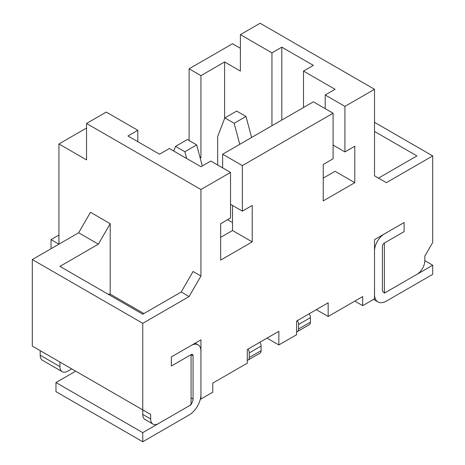 <?xml version="1.0" encoding="UTF-8"?>
<svg xmlns="http://www.w3.org/2000/svg" width="465" height="465" viewBox="0 0 465 465"><rect width="100%" height="100%" fill="white"/><g stroke="black" fill="none" stroke-linecap="round" stroke-linejoin="round"><path stroke-width="0.7" d="M200.432 398.749L200.944 399.046L212.778 392.216L212.778 383.102L247.293 363.177L247.293 349.511L278.855 331.289L278.855 344.954L296.606 334.707L296.606 321.042L328.162 302.82L328.162 316.485L362.683 296.56L362.683 305.668L374.517 298.832L374.517 239.62L404.102 222.537L404.102 231.646L384.375 243.032A2.79 1.61 120 0 0 382.404 246.45L382.404 289.724A5.58 3.22 120 0 0 383.561 292.276A5.58 3.22 120 0 0 386.351 292.003L432.7 265.242L424.812 260.685A11.16 6.44 120 0 1 416.919 274.35L384.375 293.142L384.375 243.032L404.102 231.646L404.102 222.537L384.375 233.924A13.95 8.05 120 0 0 374.517 251.007L374.517 294.281A16.734 9.66 120 0 0 377.981 301.942A16.734 9.66 120 0 0 386.351 301.111L432.7 274.35L432.7 265.242M58.927 235.063L51.04 239.62L58.927 244.172L58.927 143.958L86.542 128.015M51.04 248.729L51.04 239.62M98.377 244.172L78.649 232.785L90.483 212.284L110.211 223.677L98.377 244.172L59.915 266.381L142.755 314.206L181.216 292.003L193.051 271.502L200.944 276.059L200.944 189.511L86.542 123.463L106.264 112.077L137.826 130.293L127.962 135.989L159.518 154.206L169.382 148.515L200.944 166.737L210.802 161.041L230.53 172.428L200.944 189.511M110.211 294.281L110.211 223.677M200.944 399.046L200.944 339.828L171.353 356.911L171.353 366.019L191.08 354.632A2.79 1.61 -60 0 1 192.475 354.493A2.79 1.61 -60 0 1 193.051 355.772L193.051 399.046A5.58 3.22 -60 0 1 189.104 405.881L142.755 432.642L55.969 382.532L75.69 371.146M58.927 143.958L86.542 159.902L86.542 123.463M362.683 305.668L354.789 301.111M152.956 424.08L145.068 419.529A11.16 6.44 -60 0 1 142.755 414.42L142.755 409.863L150.643 414.42L150.643 418.977A11.16 6.44 120 0 0 152.956 424.08A11.16 6.44 120 0 0 158.536 423.528L191.08 404.742L191.08 354.632L193.051 355.772M267.015 338.125L278.855 344.954M62.223 371.698L42.501 360.311A11.16 6.44 -60 0 1 40.188 355.202L40.188 350.651L59.915 362.037L59.915 366.589A11.16 6.44 120 0 0 62.223 371.698A11.16 6.44 120 0 0 67.803 371.146L71.749 368.867M189.104 140.546L189.104 68.803L232.5 43.751L240.388 48.302M189.104 68.803L200.944 75.632L224.612 61.967L240.388 71.081L240.388 34.637L260.115 23.25L374.517 89.297L344.925 106.38L325.204 94.994L335.067 89.297L303.505 71.081L313.369 65.385L281.813 47.163L271.949 52.859L240.388 34.637M200.188 158.065L200.944 157.623L199.909 157.031M200.944 157.623L200.944 75.632M224.612 118.511L224.612 61.967M271.949 125.742L271.949 52.859M230.53 172.428L230.53 217.98L220.666 223.671L220.666 260.115L252.222 241.893L252.222 205.454L242.364 211.145L242.364 165.598L222.636 154.206L313.369 101.823L333.091 113.21L242.364 165.598M333.091 113.21L333.091 158.763L323.233 164.459L323.233 200.897L354.789 182.681L335.067 171.289L323.233 178.124M232.5 205.454L232.5 230.506L220.666 237.342M222.636 154.206L222.636 167.871M424.812 260.685L424.812 256.128L432.7 242.463L432.7 155.92L386.351 182.681L374.517 175.846L374.517 89.297M354.789 182.681L354.789 146.237L344.925 151.933L344.925 106.38M200.944 276.059L189.104 296.554L142.755 323.315L142.755 409.863L150.643 414.42M374.517 131.432L416.919 155.92L378.458 178.124M432.7 155.92L374.517 122.324M142.755 409.863L32.3 346.094L32.3 259.546L142.755 323.315M32.3 259.546L78.649 232.785M189.104 296.554L181.216 292.003M325.204 94.994L325.204 108.659M137.826 141.68L137.826 130.293M303.505 107.52L303.505 71.081M227.565 219.689L232.5 222.537M281.813 120.046L281.813 47.163M344.925 151.933L333.091 145.097M242.364 211.145L230.53 204.315M252.222 241.893L232.5 230.506M316.328 309.655L328.162 316.485M247.293 360.288A5.58 3.22 -120 0 0 248.112 360.032A5.58 3.22 -120 0 0 249.263 357.48L249.263 352.923A5.58 3.22 -120 0 0 248.112 349.041M248.112 360.032L259.947 353.202A5.58 3.22 -120 0 0 261.098 350.651L261.098 346.094A5.58 3.22 -120 0 0 259.947 342.205M186.639 158.478L184.843 151.747L175.532 146.37L173.741 151.032M184.843 151.747L196.678 144.917L187.372 139.541L175.532 146.37M196.678 144.917L202.292 165.953M296.606 331.818A5.58 3.22 -120 0 0 297.42 331.568A5.58 3.22 -120 0 0 298.577 329.011L298.577 324.46A5.58 3.22 -120 0 0 297.42 320.571M297.42 331.568L309.254 324.733A5.58 3.22 -120 0 0 310.411 322.181L310.411 317.624A5.58 3.22 -120 0 0 309.254 313.736M239.766 144.319L234.157 123.277L224.845 117.907L217.667 136.536L217.667 165.005M234.157 123.277L245.991 116.448L236.679 111.071L224.845 117.907M245.991 116.448L251.6 137.489M195.166 343.164L198.055 344.832A13.95 8.05 -60 0 0 191.08 345.524L171.353 356.911L171.353 366.019L191.08 354.632M198.055 344.832A13.95 8.05 -60 0 1 200.944 351.215L200.944 394.489A16.734 9.66 -60 0 1 189.104 414.989L142.755 441.75L142.755 432.642M107.961 294.118A13.95 8.05 -60 0 1 111.269 294.729L143.883 313.555M55.969 382.532L55.969 391.646L142.755 441.75M249.263 357.48L261.098 350.651M249.263 352.923L261.098 346.094M298.577 329.011L310.411 322.181M298.577 324.46L310.411 317.624M40.188 355.202L59.915 366.589M142.755 414.42L150.643 418.977M191.08 397.906L193.051 399.046M373.558 299.384L377.981 301.942"/></g></svg>
